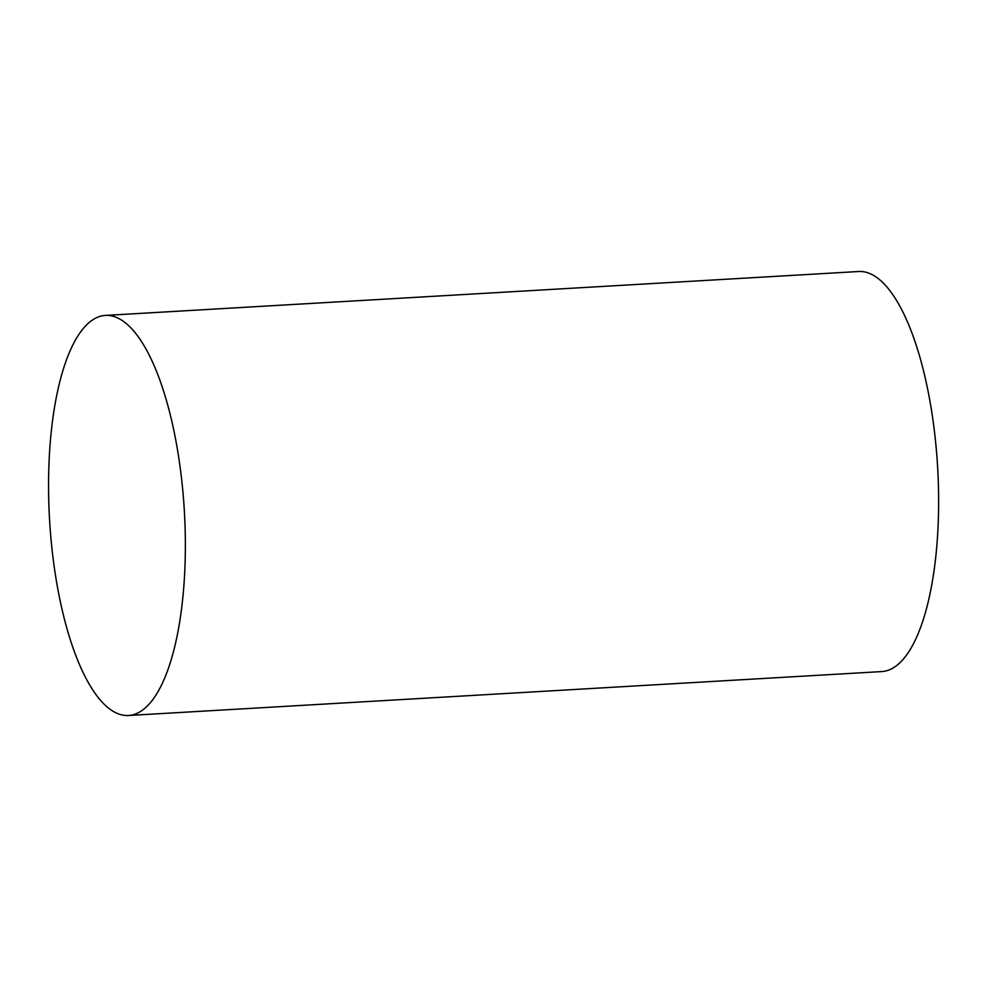 <?xml version="1.0" encoding="UTF-8"?>
<svg xmlns="http://www.w3.org/2000/svg" width="987" height="987" viewBox="0 0 987 987"><rect width="100%" height="100%" fill="white"/><g stroke="black" fill="none" stroke-linecap="round" stroke-linejoin="round"><path stroke-width="1.48" d="M98.194 316.987A200.361 67.535 -93.3 0 0 50.251 530.031A200.361 67.535 -93.3 0 0 128.618 715.489A200.361 67.535 -93.3 0 0 184.384 511.525A200.361 67.535 -93.3 0 0 105.301 315.433A200.361 67.535 -93.3 0 0 98.194 316.987M105.301 315.433L858.567 271.511A200.361 67.535 86.7 0 1 937.65 467.604A200.361 67.535 86.7 0 1 881.884 671.567L128.618 715.489"/></g></svg>
